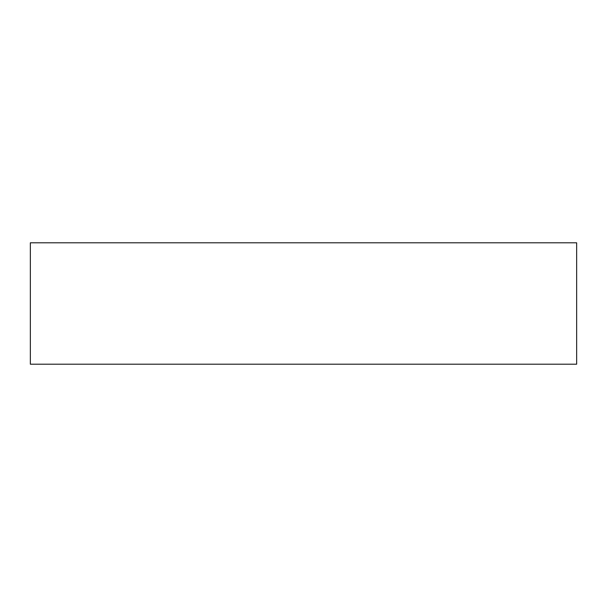 <?xml version="1.0" encoding="UTF-8"?>
<svg xmlns="http://www.w3.org/2000/svg" width="607" height="607" viewBox="0 0 607 607"><rect width="100%" height="100%" fill="white"/><g stroke="black" fill="none" stroke-linecap="round" stroke-linejoin="round"><path stroke-width="0.91" d="M576.65 364.2L576.65 242.8L30.35 242.8L30.35 364.2L576.65 364.2"/></g></svg>
